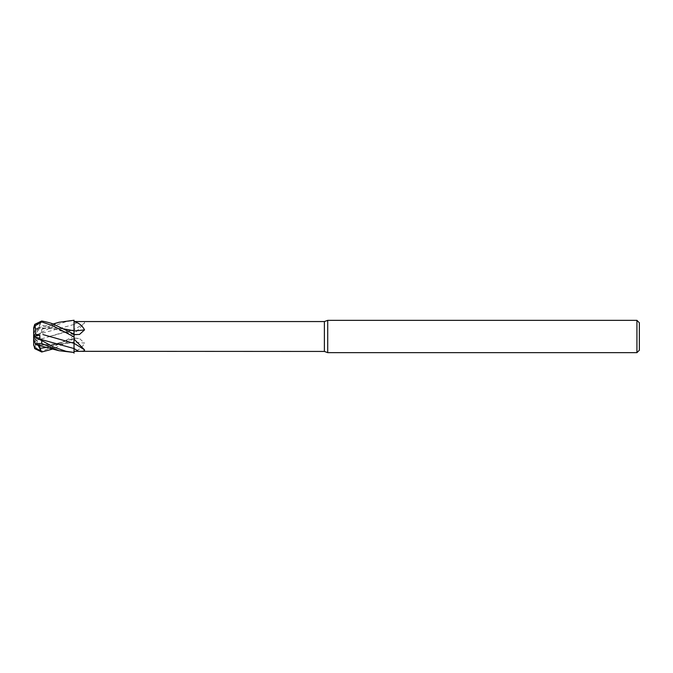 <?xml version="1.0" encoding="UTF-8"?>
<svg xmlns="http://www.w3.org/2000/svg" width="673" height="673" viewBox="0 0 673 673"><rect width="100%" height="100%" fill="white"/><g stroke="black" fill="none" stroke-linecap="round" stroke-linejoin="round"><path stroke-width="0.5" stroke-dasharray="3.37 2.52" d="M73.34 352.652L74.03 352.644L74.03 320.39L65.954 321.728L53.84 325.841L34.062 336.55M74.03 329.585L74.03 351.441M74.013 348.538L73.996 343.331M73.996 334.254L74.03 338.048A235.533 117.262 -14.9 0 1 78.505 338.485L74.03 338.401M34.567 324.697L40.868 322.493L39.968 324.638L74.013 334.792L73.988 332.538M74.03 348.555L74.03 329.669M73.996 329.669L74.03 319.852L74.03 329.661A236.997 198.594 -24.2 0 0 84.546 323.116C84.865 321.988 82.846 321.517 78.505 321.694L74.03 321.677M40.868 322.493L33.65 336.5L40.868 332.857L39.968 333.808L39.732 337.88L35.551 338.923L35.492 340.555L74.03 329.661L74.03 333.968L84.546 323.116M74.03 333.968L74.03 329.661M74.03 338.048L74.03 342.061A236.997 117.994 -14.9 0 1 84.546 343.129L79.507 338.553L78.505 338.485M74.03 342.061L74.03 351.222C78.514 350.423 82.022 347.722 84.546 343.129M35.551 338.923L33.65 337.308L33.65 344.273L35.248 347.26L41.726 351.062L52.687 347.293L74.03 336.037L74.03 338.721L53.016 348.967M74.03 336.105L74.03 334.136M47.236 347.327L74.005 338.174L73.996 342.153L74.03 338.166L74.03 342.195M74.03 351.222L74.03 341.716M73.996 342.145L49.945 345.333L70.379 342.919M73.996 342.103L74.03 353.064L73.996 342.103M639.35 322.771L639.35 350.229M636.927 320.348L636.927 352.652M327.717 320.348L327.717 352.652M324.386 321.559L324.386 351.441M33.675 327.734L33.65 337.308M35.181 347.731L35.492 340.555L42.879 338.46M49.945 336.273L70.379 330.426M39.286 345.367L39.732 344.795L35.551 344.559M35.484 344.34L49.945 345.333M42.879 345.123L35.484 344.357L40.683 344.82L54.168 344.029C63.607 342.153 70.354 339.663 74.005 338.174L74.03 338.805M49.945 336.727L70.379 342.574M74.013 334.792L74.03 334.187M63.758 328.887L49.945 327.667L35.484 328.643L42.879 327.877M40.868 340.143L33.65 336.5L33.65 334.304L33.65 336.517L39.732 328.205L35.551 328.441L53.016 324.033M39.968 324.638C38.866 327.271 39.042 328.416 40.489 328.062M35.484 328.66L35.181 329.602M35.551 328.458L33.65 334.304L35.248 329.383L41.726 329.509L58.98 322.283M49.945 327.667L63.699 328.861M38.083 345.106L33.65 336.5L39.732 337.88M35.551 344.542L33.65 338.696L33.65 336.5L39.732 344.795M40.868 332.857L33.65 336.5M74.03 324.445A235.533 197.357 -24.2 0 0 78.505 321.694M74.03 334.952A235.533 117.262 -165.1 0 0 78.505 334.515M74.013 324.462L39.968 333.808M74.03 336.037L74.03 338.721M41.726 351.062L41.726 352.004M41.726 329.509L41.726 331.966M74.03 338.006L79.507 338.553M74.03 334.994L79.507 334.447M74.005 334.826C70.354 333.337 63.607 330.847 54.168 328.971L40.683 328.18L35.484 328.651"/><path stroke-width="1.01" d="M34.76 337.055L33.65 336.483L33.65 338.696L35.248 343.617L41.726 343.491L58.98 350.717L74.03 352.459L65.954 351.272L53.84 347.159L34.062 336.45M74.03 343.415L74.03 339.032L84.546 349.884C84.865 351.012 82.846 351.483 78.505 351.306L74.03 351.323L74.03 348.538L74.03 353.148L74.03 343.331M34.895 337.114L40.868 340.143L39.968 339.192L39.732 335.12L35.551 334.077L33.65 335.692L33.65 328.727L35.248 325.74L41.726 321.938L52.687 325.707L74.03 336.895L73.996 343.331L74.03 339.032M73.996 330.897L74.03 320.197L73.996 330.897M636.927 352.652L636.927 320.348L639.35 322.771L639.35 350.229L636.927 352.652L327.717 352.652L324.386 351.441L74.03 351.323L74.03 352.501M324.386 351.441L324.386 321.559L327.717 320.348L636.927 320.348M74.03 321.559L324.386 321.559M74.03 331.284L74.03 320.348L73.34 320.348L74.03 320.356M74.03 321.778C78.514 322.577 82.022 325.278 84.546 329.871L79.507 334.447L74.03 334.599M327.717 352.652L327.717 320.348M74.03 334.136L53.84 324.369C52.057 323.368 48.019 322.249 41.726 320.996L34.76 324.352L33.675 327.734A8.076 8.076 0 0 0 33.65 328.424L33.65 328.727M78.505 351.306A235.533 197.357 -155.8 0 0 74.03 348.555L74.03 351.323M39.968 339.192L74.013 348.538L74.03 343.339A236.997 198.594 -155.8 0 1 84.546 349.884M74.03 330.939A236.997 117.994 -165.1 0 0 84.546 329.871M74.03 334.801L74.03 330.805M63.699 328.861L73.996 330.855M53.016 348.967L41.726 352.004L34.76 348.648L33.65 344.576A8.076 8.076 0 0 0 33.675 345.266L33.65 336.5L39.732 335.12M35.484 344.349L35.181 343.398M34.567 348.303L40.868 350.507L39.286 345.367M35.551 334.077L35.181 325.269M42.879 334.54L74.03 343.339M73.988 332.538L73.996 334.254M70.379 330.081L63.758 328.887M53.016 324.033L58.98 322.283L73.34 320.348M74.03 336.895L74.03 334.271M33.65 336.5L33.65 335.692M40.868 350.507L38.083 345.106M41.726 343.491L41.726 341.034M39.968 348.362L47.236 347.327M41.726 321.938L41.726 320.996M33.667 327.86L33.65 328.424M35.551 344.559L58.98 350.717"/></g></svg>
